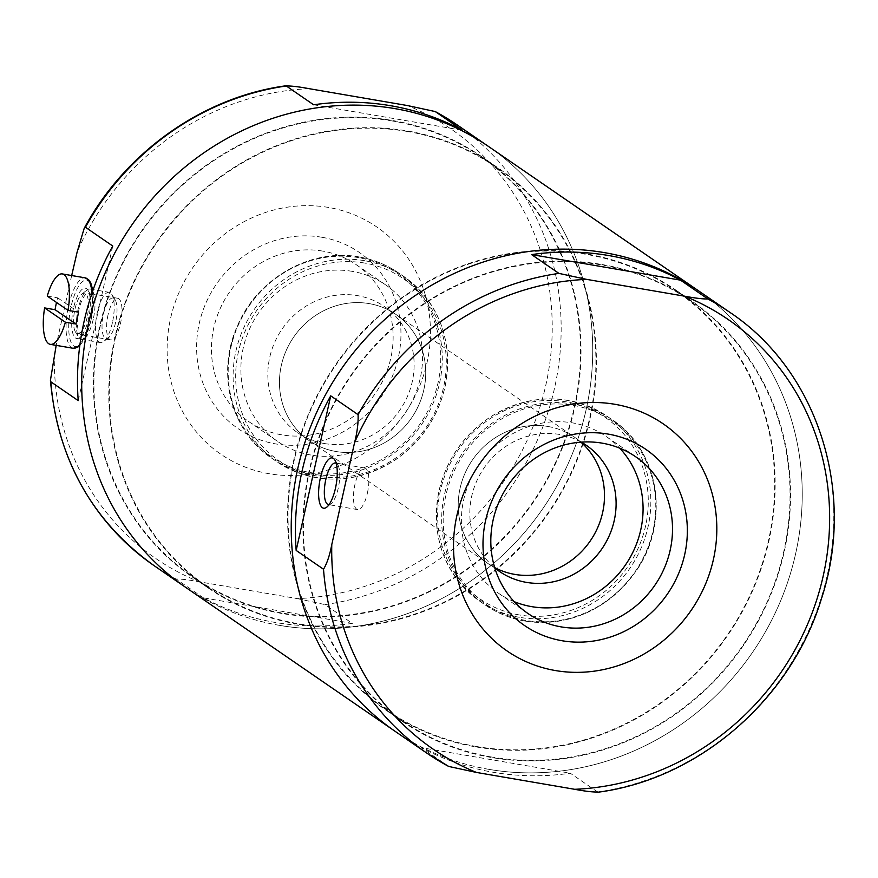<?xml version="1.0" encoding="UTF-8"?>
<svg xmlns="http://www.w3.org/2000/svg" width="878" height="878" viewBox="0 0 878 878"><rect width="100%" height="100%" fill="white"/><g stroke="black" fill="none" stroke-linecap="round" stroke-linejoin="round"><path stroke-width="0.66" stroke-dasharray="4.39 3.29" d="M297.488 624.093A255.191 238.245 -55.5 0 1 208.031 587.865A255.191 238.245 -55.5 0 1 156.251 242.613A255.191 238.245 -55.5 0 1 497.146 167.259A255.191 238.245 -55.5 0 1 574.069 467.272A255.191 238.245 -55.5 0 1 297.488 624.093M282.112 613.524A255.191 238.245 -55.5 0 1 192.666 577.296A255.191 238.245 -55.5 0 1 140.886 232.044A255.191 238.245 -55.5 0 1 481.77 156.69A255.191 238.245 -55.5 0 1 558.693 456.703A255.191 238.245 -55.5 0 1 282.112 613.524M586.46 253.907A255.191 238.245 124.5 0 0 309.879 410.728A255.191 238.245 124.5 0 0 386.803 710.741A255.191 238.245 124.5 0 0 727.686 635.387A255.191 238.245 124.5 0 0 675.906 290.135A255.191 238.245 124.5 0 0 586.46 253.907M601.836 264.476A255.191 238.245 -55.5 0 1 691.282 300.704A255.191 238.245 -55.5 0 1 768.206 600.717A255.191 238.245 -55.5 0 1 491.625 757.538A255.191 238.245 -55.5 0 1 402.179 721.31A255.191 238.245 -55.5 0 1 325.255 421.297A255.191 238.245 -55.5 0 1 601.836 264.476M488.98 769.369A267.439 249.681 -55.5 0 1 395.243 731.407A267.439 249.681 -55.5 0 0 488.98 769.369A267.439 249.681 -55.5 0 0 778.841 605.019A267.439 249.681 -55.5 0 0 698.219 290.607A267.439 249.681 -55.5 0 1 778.841 605.019A267.439 249.681 -55.5 0 1 488.98 769.369M279.467 625.355A267.439 249.681 -55.5 0 1 185.719 587.393A267.439 249.681 124.5 0 0 542.977 508.428A267.439 249.681 124.5 0 0 488.706 146.593A267.439 249.681 -55.5 0 1 569.328 461.005A267.439 249.681 -55.5 0 1 279.467 625.355M369.122 303.601A76.562 71.469 124.5 0 0 286.151 350.651A76.562 71.469 124.5 0 0 309.221 440.646A76.562 71.469 124.5 0 0 411.486 418.049A76.562 71.469 124.5 0 0 395.956 314.467A76.562 71.469 124.5 0 0 369.122 303.601A76.562 71.469 124.5 0 0 286.151 350.651A76.562 71.469 124.5 0 0 309.221 440.646A76.562 71.469 124.5 0 0 411.486 418.049A76.562 71.469 124.5 0 0 395.956 314.467A76.562 71.469 124.5 0 0 369.122 303.601M547.894 426.478A76.562 71.469 124.5 0 0 464.912 473.527A76.562 71.469 124.5 0 0 487.992 563.533A76.562 71.469 124.5 0 0 494.687 567.583A76.562 71.469 -55.5 0 1 487.992 563.533A76.562 71.469 -55.5 0 1 472.452 459.951A76.562 71.469 -55.5 0 1 574.728 437.343A76.562 71.469 124.5 0 0 547.894 426.478M580.907 442.15A76.562 71.469 124.5 0 0 574.728 437.343A76.562 71.469 -55.5 0 1 580.907 442.15M297.269 598.62L325.003 604.602L352.352 623.402A267.439 249.681 -55.5 0 1 203.422 597.841L176.083 579.041C181.033 578.92 188.693 579.82 199.054 581.763L297.269 598.62A260.59 243.283 124.5 0 0 545.787 385.288A260.59 243.283 124.5 0 0 407.48 105.558M324.454 443.544A76.562 71.469 -55.5 0 1 297.62 432.678A76.562 71.469 -55.5 0 1 274.54 342.672A76.562 71.469 -55.5 0 1 357.511 295.623A76.562 71.469 -55.5 0 1 384.344 306.488A76.562 71.469 -55.5 0 1 407.425 396.494A76.562 71.469 -55.5 0 1 324.454 443.544M321.875 237.258A106.951 99.851 124.5 0 0 201.029 377.441A106.951 99.851 124.5 0 0 373.435 407.03A106.951 99.851 124.5 0 0 321.875 237.258M328.537 207.449A137.802 128.649 124.5 0 0 172.834 388.076A137.802 128.649 124.5 0 0 394.968 426.203A137.802 128.649 124.5 0 0 328.537 207.449M407.59 131.524A254.686 237.762 124.5 0 0 131.557 288.039A254.686 237.762 124.5 0 0 208.327 587.437A254.686 237.762 124.5 0 0 548.53 512.247A254.686 237.762 124.5 0 0 496.86 167.676A254.686 237.762 124.5 0 0 407.59 131.524M392.214 120.955A254.686 237.762 124.5 0 0 116.181 277.47A254.686 237.762 124.5 0 0 192.951 576.879A254.686 237.762 124.5 0 0 533.155 501.678A254.686 237.762 124.5 0 0 481.484 157.107A254.686 237.762 124.5 0 0 392.214 120.955M71.678 275.527L56.181 345.372M322.819 251.119A95.087 88.777 124.5 0 0 219.752 309.55A95.087 88.777 124.5 0 0 248.419 421.341A95.087 88.777 124.5 0 0 375.444 393.267A95.087 88.777 124.5 0 0 356.15 264.618A95.087 88.777 124.5 0 0 322.819 251.119M352.254 271.357A95.087 88.777 124.5 0 0 249.198 329.788A95.087 88.777 124.5 0 0 277.854 441.579A95.087 88.777 124.5 0 0 404.879 413.505A95.087 88.777 124.5 0 0 385.585 284.856A95.087 88.777 124.5 0 0 352.254 271.357M352.352 623.402L203.422 597.841M73.489 308.2A25.517 8.396 -80.3 0 0 79.865 337.448A25.517 8.396 -80.3 0 0 89.304 314.807A25.517 8.396 -80.3 0 0 87.954 290.3A25.517 8.396 -80.3 0 0 73.489 308.2M78.219 400.62L112.768 246.038M313.633 104.778L462.563 130.339M108.049 314.807A21.094 6.947 -80.3 0 0 110.705 339.885A21.094 6.947 -80.3 0 0 121.12 320.261A21.094 6.947 -80.3 0 0 117.85 298.29A21.094 6.947 -80.3 0 0 108.049 314.807M78.91 309.802A21.094 6.947 -80.3 0 0 81.566 334.88A21.094 6.947 -80.3 0 0 84.178 333.991A21.094 6.947 -80.3 0 0 91.981 315.268A21.094 6.947 -80.3 0 0 90.873 295.008A21.094 6.947 -80.3 0 0 88.711 293.296A21.094 6.947 -80.3 0 0 78.91 309.802M47.258 296.084L57.707 297.872A35.724 11.754 -80.3 0 0 56.51 302.449M87.087 317.551A20.512 6.75 99.7 0 1 75.453 331.939A20.512 6.75 99.7 0 1 74.367 312.239A20.512 6.75 99.7 0 1 81.961 294.031A20.512 6.75 99.7 0 1 87.087 317.551M93.222 319.362A25.517 8.396 99.7 0 1 81.369 339.336A25.517 8.396 99.7 0 1 78.757 337.262A25.517 8.396 99.7 0 1 77.407 312.766A25.517 8.396 99.7 0 1 86.845 290.113A25.517 8.396 99.7 0 1 90.006 289.027A25.517 8.396 99.7 0 1 93.222 319.362M112.406 322.654A25.517 8.396 99.7 0 1 103.703 341.542A25.517 8.396 99.7 0 1 100.553 342.629A25.517 8.396 99.7 0 1 96.591 316.058A25.517 8.396 99.7 0 1 109.179 292.319A25.517 8.396 99.7 0 1 111.802 294.393A25.517 8.396 99.7 0 1 112.406 322.654M115.589 322.435A20.512 6.75 99.7 0 1 108.598 337.624A20.512 6.75 99.7 0 1 102.869 317.134A20.512 6.75 99.7 0 1 115.095 299.727A20.512 6.75 99.7 0 1 115.589 322.435M57.707 297.872L78.493 312.162M729.794 312.305A267.439 249.681 -55.5 0 1 823.904 588.644A267.439 249.681 -55.5 0 1 597.655 792.011L597.479 792.285M581.203 442.128A76.562 71.469 124.5 0 0 559.495 434.456A76.562 71.469 124.5 0 0 477.873 478.576A76.562 71.469 124.5 0 0 494.775 567.857M476.359 746.476A254.686 237.762 -55.5 0 1 387.088 710.324A254.686 237.762 -55.5 0 1 335.418 365.753A254.686 237.762 -55.5 0 1 675.621 290.563A254.686 237.762 -55.5 0 1 752.391 589.961A254.686 237.762 -55.5 0 1 476.359 746.476M491.735 757.045A254.686 237.762 -55.5 0 1 402.464 720.893A254.686 237.762 -55.5 0 1 350.794 376.322A254.686 237.762 -55.5 0 1 690.997 301.121A254.686 237.762 -55.5 0 1 767.767 600.53A254.686 237.762 -55.5 0 1 491.735 757.045M597.655 792.011L570.305 773.222A267.439 249.681 124.5 0 1 493.206 772.267A267.439 249.681 124.5 0 1 421.385 747.661L570.305 773.222M448.724 766.45L421.385 747.661M514.179 601.66A95.087 88.777 -55.5 0 1 498.364 593.144A95.087 88.777 -55.5 0 1 479.07 464.495A95.087 88.777 -55.5 0 1 606.094 436.421A95.087 88.777 -55.5 0 1 619.703 448.142M367.399 493.085A21.094 6.947 -80.3 0 0 364.743 468.007A21.094 6.947 -80.3 0 0 354.328 487.619A21.094 6.947 -80.3 0 0 357.598 509.591A21.094 6.947 -80.3 0 0 367.399 493.085M329.063 504.62A21.094 6.947 -80.3 0 0 331.072 503.698A21.094 6.947 -80.3 0 0 338.271 488.08A21.094 6.947 -80.3 0 0 337.767 464.714A21.094 6.947 -80.3 0 0 336.175 463.178M309.265 88.7A260.59 243.283 124.5 0 0 77.165 251.92M325.003 604.602A267.439 249.681 124.5 0 0 551.252 401.235A267.439 249.681 124.5 0 0 457.142 124.895M154.155 565.695A267.439 249.681 124.5 0 0 176.083 579.041M54.37 353.867A260.59 243.283 124.5 0 0 199.054 581.763M358.509 257.627A111.265 103.878 124.5 0 0 232.791 403.463A111.265 103.878 124.5 0 0 412.144 434.248A111.265 103.878 124.5 0 0 358.509 257.627M359.245 257.002A112.285 104.822 124.5 0 0 237.554 326.001A112.285 104.822 124.5 0 0 271.401 458.009A112.285 104.822 124.5 0 0 421.385 424.853A112.285 104.822 124.5 0 0 398.601 272.937A112.285 104.822 124.5 0 0 359.245 257.002M364.622 260.7A112.285 104.822 124.5 0 0 242.932 329.7A112.285 104.822 124.5 0 0 276.779 461.696A112.285 104.822 124.5 0 0 426.763 428.552A112.285 104.822 124.5 0 0 403.99 276.636A112.285 104.822 124.5 0 0 364.622 260.7M364.787 263.082A110.244 102.924 124.5 0 0 240.232 407.579A110.244 102.924 124.5 0 0 417.939 438.089A110.244 102.924 124.5 0 0 364.787 263.082M91.992 293.109A35.724 11.754 99.7 0 1 89.677 320.305A35.724 11.754 99.7 0 1 79.997 344.165M73.083 348.27A35.724 11.754 99.7 0 1 67.54 311.064A35.724 11.754 99.7 0 1 85.166 277.843M90.972 320.218A33.682 11.085 99.7 0 1 69.757 338.151A33.682 11.085 99.7 0 1 82.345 281.783A33.682 11.085 99.7 0 1 90.972 320.218M525.439 620.373A111.265 103.878 -55.5 0 1 471.804 443.752A111.265 103.878 -55.5 0 1 651.158 474.537A111.265 103.878 -55.5 0 1 525.439 620.373M524.704 620.998A112.285 104.822 -55.5 0 1 485.336 605.063A112.285 104.822 -55.5 0 1 462.563 453.147A112.285 104.822 -55.5 0 1 612.548 419.991A112.285 104.822 -55.5 0 1 646.395 551.999A112.285 104.822 -55.5 0 1 524.704 620.998M519.315 617.3A112.285 104.822 -55.5 0 1 479.959 601.364A112.285 104.822 -55.5 0 1 457.175 449.448A112.285 104.822 -55.5 0 1 607.17 416.293A112.285 104.822 -55.5 0 1 641.017 548.3A112.285 104.822 -55.5 0 1 519.315 617.3M519.161 614.918A110.244 102.924 -55.5 0 1 466.009 439.911A110.244 102.924 -55.5 0 1 643.717 470.421A110.244 102.924 -55.5 0 1 519.161 614.918M192.666 577.296L208.031 587.865M481.77 156.69L497.146 167.259M386.803 710.741L402.179 721.31M675.906 290.135L691.282 300.704M297.62 432.678L499.593 571.512M384.344 306.488L586.328 445.322M192.951 576.879L208.327 587.437M481.484 157.107L496.86 167.676M248.419 421.341L277.854 441.579M356.15 264.618L385.585 284.856M359.157 256.958C373.534 259.46 386.682 264.783 398.601 272.937L403.99 276.636C438.802 302.921 452.675 338.798 445.596 384.279C438.726 416.348 421.769 441.689 394.738 460.324C354.218 484.865 314.895 485.325 276.779 461.696L271.401 458.009C230.815 431.274 215.867 372.59 237.609 325.529C257.572 278.096 311.218 247.794 359.157 256.958M117.85 298.29L88.711 293.296M110.705 339.885L81.566 334.88M90.873 295.008L87.954 290.3M84.178 333.991L79.865 337.448M79.799 345.603L84.134 339.72L91.071 320.338L92.881 290.497M75.453 331.939L78.757 337.262M81.961 294.031L86.845 290.113M81.369 339.336L100.553 342.629M90.006 289.027L109.179 292.319M115.095 299.727L111.802 294.393M108.598 337.624L103.703 341.542M690.997 301.121L675.621 290.563M402.464 720.893L387.088 710.324M635.529 456.659L606.094 436.421M527.799 613.382L498.364 593.144M524.792 621.042C570.656 626.662 607.916 609.76 636.572 570.316C670.463 521.708 659.071 450.173 612.548 419.991L607.17 416.293C570.151 393.212 531.684 393.114 491.768 416.018C464.286 433.919 446.693 458.821 438.978 490.736C430.593 537.358 444.246 574.234 479.959 601.364L485.336 605.063C497.266 613.217 510.414 618.54 524.792 621.042M364.743 468.007L335.605 463.002M357.598 509.591L328.471 504.598M337.767 464.714L334.858 460.017M331.072 503.698L326.759 507.155"/><path stroke-width="1.32" d="M597.655 792.011C592.694 792.143 585.033 791.232 574.684 789.3L476.469 772.442L448.724 766.45A267.439 249.681 -55.5 0 1 426.807 753.105L395.243 731.407A267.439 249.681 -55.5 0 1 340.971 369.572A267.439 249.681 -55.5 0 1 698.219 290.607A267.439 249.681 -55.5 0 0 340.971 369.572A267.439 249.681 -55.5 0 0 395.243 731.407L185.719 587.393A267.439 249.681 -55.5 0 1 131.459 225.558A267.439 249.681 -55.5 0 1 488.706 146.593A267.439 249.681 124.5 0 0 394.968 108.631A267.439 249.681 124.5 0 0 105.108 272.981A267.439 249.681 124.5 0 0 185.719 587.393L154.155 565.695A267.439 249.681 124.5 0 1 50.869 381.831L78.219 400.62A267.439 249.681 -55.5 0 1 112.768 246.038L85.429 227.237L84.178 228.401L77.165 251.92L71.678 275.527M494.687 567.583A76.562 71.469 124.5 0 0 590.257 540.925A76.562 71.469 124.5 0 0 580.907 442.15A76.562 71.469 -55.5 0 1 596.03 531.146A76.562 71.469 -55.5 0 1 514.826 574.399A76.562 71.469 -55.5 0 1 494.687 567.583M309.265 88.7C298.849 86.757 291.189 85.846 286.294 85.978L313.633 104.778A267.439 249.681 -55.5 0 1 390.743 105.733A267.439 249.681 -55.5 0 1 462.563 130.339L435.104 111.473L457.142 124.895A267.439 249.681 124.5 0 0 435.214 111.55L407.48 105.558L309.265 88.7M84.178 228.401C125.258 151.982 203.487 96.745 286.469 85.715L286.294 85.978A267.439 249.681 124.5 0 0 85.429 227.237M56.181 345.372L50.43 380.295L50.869 381.831M68.045 310.373L47.258 296.084A35.724 11.754 99.7 0 1 62.371 273.936A35.724 11.754 99.7 0 1 68.045 310.373L78.493 312.162A35.724 11.754 -80.3 0 1 77.33 318.187A35.724 11.754 -80.3 0 1 75.848 324.004L65.4 322.204A35.724 11.754 99.7 0 1 50.287 344.352A35.724 11.754 99.7 0 1 44.613 307.915L65.4 322.204M44.613 307.915L55.062 309.704L75.848 324.004M56.51 302.449A35.724 11.754 -80.3 0 0 55.062 309.704M476.469 772.442A260.59 243.283 -55.5 0 1 331.785 544.558C329.755 555.236 327 563.467 323.521 569.24A267.439 249.681 -55.5 0 0 426.807 753.105L448.724 766.45M684.895 296.237C695.299 298.18 702.96 299.091 707.866 298.959L680.527 280.159A267.439 249.681 124.5 0 0 531.596 254.598L558.946 273.398L586.68 279.38L684.895 296.237A260.59 243.283 -55.5 0 1 823.202 575.968A260.59 243.283 -55.5 0 1 574.684 789.3M494.775 567.857A76.562 71.469 124.5 0 0 499.593 571.512A76.562 71.469 124.5 0 0 526.427 582.377A76.562 71.469 124.5 0 0 609.409 535.328A76.562 71.469 124.5 0 0 586.328 445.322A76.562 71.469 124.5 0 0 581.203 442.128M562.074 640.742A106.951 99.851 -55.5 0 1 510.513 470.97A106.951 99.851 -55.5 0 1 682.919 500.559A106.951 99.851 -55.5 0 1 562.074 640.742M555.412 670.551A137.802 128.649 -55.5 0 1 488.98 451.797A137.802 128.649 -55.5 0 1 711.114 489.924A137.802 128.649 -55.5 0 1 555.412 670.551M323.521 569.24L296.171 550.44A267.439 249.681 124.5 0 1 330.732 395.846L296.171 550.44M331.785 544.558L354.569 442.6C357.225 432.294 358.389 422.976 358.081 414.646L330.732 395.846M561.13 626.881A95.087 88.777 -55.5 0 1 527.799 613.382A95.087 88.777 -55.5 0 1 508.505 484.733A95.087 88.777 -55.5 0 1 635.529 456.659A95.087 88.777 -55.5 0 1 664.196 568.45A95.087 88.777 -55.5 0 1 561.13 626.881M619.703 448.142A95.087 88.777 -55.5 0 1 630.492 556.828A95.087 88.777 -55.5 0 1 531.695 606.643A95.087 88.777 -55.5 0 1 514.179 601.66M680.527 280.159L531.596 254.598M335.462 488.267A25.517 8.396 -80.3 0 0 334.858 460.017A25.517 8.396 -80.3 0 0 319.647 481.671A25.517 8.396 -80.3 0 0 326.759 507.155A25.517 8.396 -80.3 0 0 335.462 488.267M336.175 463.178A21.094 6.947 -80.3 0 0 335.605 463.002A21.094 6.947 -80.3 0 0 325.189 482.626A21.094 6.947 -80.3 0 0 328.471 504.598A21.094 6.947 -80.3 0 0 329.063 504.62M79.997 344.165A35.724 11.754 99.7 0 1 73.083 348.27L77.429 347.403L79.799 345.603M62.371 273.936L85.166 277.843A35.724 11.754 99.7 0 1 91.992 293.109M707.866 298.959A267.439 249.681 -55.5 0 1 729.794 312.305L457.142 124.895M358.081 414.646A267.439 249.681 -55.5 0 1 558.946 273.398M354.569 442.6A260.59 243.283 -55.5 0 1 586.68 279.38M50.43 380.295C57.52 459.282 92.091 521.082 154.155 565.695M50.287 344.352L73.083 348.27M85.166 277.843L88.974 280.115L90.796 282.968L92.881 290.497M597.479 792.285C698.559 779.379 791.012 699.437 821.391 598.862C856.555 492.47 817.824 370.812 729.794 312.305"/></g></svg>
